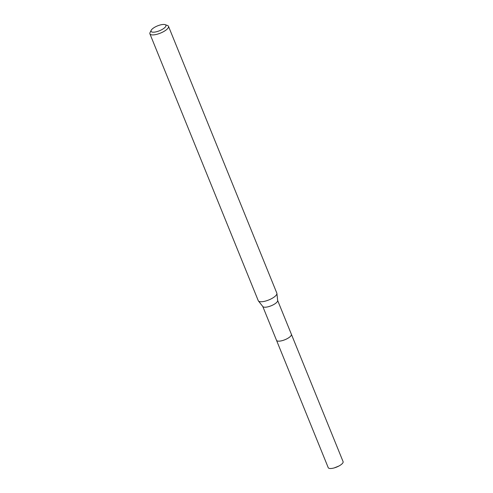 <?xml version="1.0" encoding="UTF-8"?>
<svg xmlns="http://www.w3.org/2000/svg" width="493" height="493" viewBox="0 0 493 493"><rect width="100%" height="100%" fill="white"/><g stroke="black" fill="none" stroke-linecap="round" stroke-linejoin="round"><path stroke-width="0.74" d="M277.645 300.447L291.375 334.266A8.017 2.625 157.9 0 1 290.642 336.158A8.017 2.625 157.9 0 1 282.705 340.497A8.017 2.625 157.9 0 1 276.511 340.306L262.781 306.486M291.351 334.205A8.024 2.625 157.9 0 1 290.648 336.164A8.024 2.625 157.9 0 1 282.6 340.534A8.024 2.625 157.9 0 1 276.487 340.238M165.118 24.65L167.484 25.488A10.026 3.278 157.9 0 1 168.489 26.308L276.838 293.144A10.026 3.278 157.9 0 1 276.912 293.446L277.658 300.576A8.017 2.625 157.9 0 1 276.863 302.221A8.017 2.625 157.9 0 1 269.277 306.455A8.017 2.625 157.9 0 1 262.861 306.584L258.418 300.958A10.026 3.278 157.9 0 1 258.264 300.687L149.909 33.851A10.026 3.278 157.9 0 1 150.057 32.563L151.172 30.313A8.017 2.625 157.9 0 1 151.789 29.451A8.017 2.625 157.9 0 1 158.407 25.544A8.017 2.625 157.9 0 1 165.118 24.65A8.017 2.625 157.9 0 1 165.186 27.195A8.017 2.625 157.9 0 1 155.967 31.866A8.017 2.625 157.9 0 1 151.172 30.313M276.912 293.446A10.026 3.278 157.9 0 1 275.926 295.504A10.026 3.278 157.9 0 1 266.436 300.798A10.026 3.278 157.9 0 1 258.418 300.958M168.489 26.308A10.026 3.278 157.9 0 1 167.577 28.668A10.026 3.278 157.9 0 1 157.649 34.091A10.026 3.278 157.9 0 1 149.909 33.851M291.338 334.174A8.03 2.625 157.9 0 1 291.381 334.272L343.091 461.627A8.017 2.625 157.9 0 1 338.888 466.027A8.017 2.625 157.9 0 1 334.309 467.888A8.017 2.625 157.9 0 1 332.3 468.35A8.017 2.625 157.9 0 1 328.227 467.66L276.511 340.312A8.03 2.625 157.9 0 1 276.474 340.207M291.381 334.272A8.03 2.625 157.9 0 1 288.3 338.032A8.03 2.625 157.9 0 1 280.585 341.002A8.03 2.625 157.9 0 1 276.511 340.312M334.309 467.888L338.888 466.027"/></g></svg>

